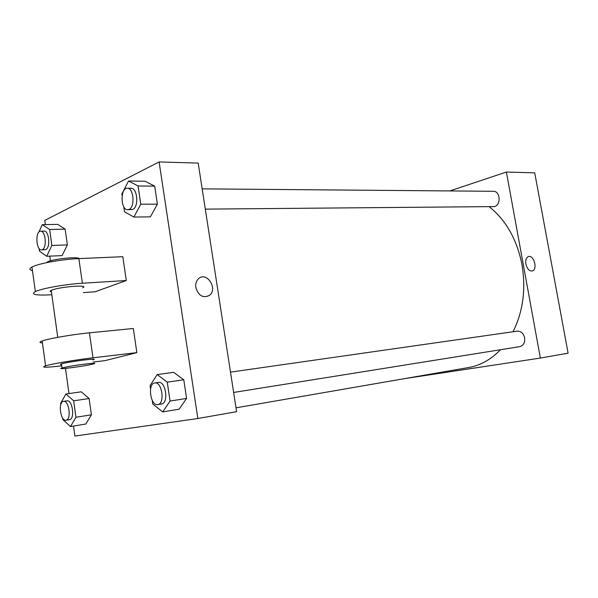 <?xml version="1.0" encoding="UTF-8"?>
<svg xmlns="http://www.w3.org/2000/svg" width="598" height="598" viewBox="0 0 598 598"><rect width="100%" height="100%" fill="white"/><g stroke="black" fill="none" stroke-linecap="round" stroke-linejoin="round"><path stroke-width="0.9" d="M449.838 190.926L506.401 172.037L534.732 172.867L568.1 353.171L540.353 358.067L404.457 378.654M525.881 264.084C525.35 260.175 526.173 257.686 528.34 256.609C533.745 254.359 537.983 269.511 532.362 270.954C529.32 271.275 527.159 268.988 525.881 264.084C527.159 268.988 529.32 271.275 532.355 270.954C537.983 269.511 533.737 254.359 528.34 256.609M506.401 172.037L540.353 358.067M230.492 372.128L517.18 331.157C520.955 331.06 523.444 333.28 524.64 337.818C525.104 342.617 523.474 345.562 519.752 346.646L233.631 392.46M205.308 209.128L494.456 206.594C501.341 204.927 500.279 190.926 493.29 191.293L202.176 188.863M489.373 206.841C506.072 220.288 516.934 239.529 521.972 264.578C526.061 289.111 523.078 311.506 513.047 331.748M500.474 349.733C491.018 359.533 480.381 365.468 468.57 367.546L236.008 407.829M45.358 224.609L44.775 220.4L159.113 161.946L198.192 163.082L236.606 411.678L197.841 418.518L74.914 436.054L73.524 426.068M60.772 404.644L60.6 403.411L65.922 393.992L73.644 400.81L75.953 417.269L70.467 426.576L62.842 419.527L62.641 418.069M66.027 420.23L69.503 419.676C75.154 419.205 72.515 399.531 66.991 400.847L63.523 401.355C57.842 401.751 60.45 421.553 66.027 420.23C71.67 419.766 69.032 400.04 63.523 401.355M65.922 393.992L81.298 391.817L89.109 398.53L91.412 414.803L85.835 424.019L70.467 426.576M73.644 400.81L89.109 398.53L91.412 414.803L85.835 424.019M75.953 417.269L91.412 414.803M38.885 232.084L42.301 224.661L49.641 229.475L51.877 245.434L46.711 256.258L39.461 251.19L39.079 248.432M41.509 249.889L45.777 249.568C50.658 247.849 49.096 230.469 44.117 231.105L40.642 231.179C35.095 230.895 36.007 250.517 41.509 249.889L42.309 249.695C47.175 247.968 45.605 230.551 40.642 231.179M42.301 224.661L57.707 224.385L65.137 229.139L67.372 244.918L62.11 255.63L46.711 256.258M49.641 229.475L65.137 229.139L67.372 244.918L62.11 255.63M51.877 245.434L67.372 244.918M150.561 388.962L150.061 385.583L157.177 374.58L167.246 382.159L170.056 401.049L162.701 411.917L152.782 404.031L152.243 400.391M157.79 404.607L161.527 404.009C168.95 403.314 165.788 380.791 158.515 382.421L154.8 382.952C147.295 383.52 150.419 406.266 157.79 404.607L157.82 404.599C165.22 403.912 162.058 381.322 154.8 382.952M157.177 374.58L173.622 372.33L183.78 379.782L186.583 398.425L179.131 409.182L162.701 411.917M167.246 382.159L183.78 379.782L186.583 398.425L179.131 409.182M170.056 401.049L186.583 398.425M122.119 195.673L121.865 193.939L128.54 181.015L138.071 185.971L140.784 204.21L133.877 217.067L124.489 211.759L123.749 206.714M127.733 209.756L132.749 209.427C139.005 207.155 137.48 187.735 131.089 188.273L127.352 188.243C120.086 187.72 120.504 210.302 127.733 209.756L129.019 209.457C135.26 207.177 133.728 187.697 127.352 188.243M128.54 181.015L145.067 181.239L154.688 186.135L157.394 204.142L150.39 216.842L133.877 217.067M138.071 185.971L154.688 186.135L157.394 204.142L150.39 216.842M140.784 204.21L157.394 204.142M68.979 393.566L65.466 368.413M50.426 260.863L49.769 256.131M195.808 287.503C195.359 283.908 196.219 281.015 198.386 278.832C206.489 270.722 218.442 288.924 209.375 295.434C202.976 298.402 198.454 295.756 195.808 287.503C198.454 295.763 202.976 298.402 209.367 295.434C218.442 288.924 206.489 270.722 198.386 278.832M198.192 163.082L236.606 411.678M159.113 161.946L197.841 418.518M145.067 181.239L154.688 186.135M57.707 224.385L65.137 229.139M81.298 391.817L89.109 398.53M173.622 372.33L183.78 379.782M32.464 270.655C29.227 269.855 29.063 268.651 31.963 267.052C38.115 263.554 61.923 259.248 78.869 258.605L122.807 256.692L126.298 280.522L95.142 291.772L83.331 292.586M42.436 342.931C39.266 342.729 39.176 342.078 42.166 340.987C48.52 338.595 72.522 334.454 89.431 332.832L133.317 328.489L136.852 352.633L105.016 360.624L93.213 362.044M51.421 291.899C49.858 291.6 49.783 291.091 51.211 290.389L51.877 290.105C60.181 286.644 90.418 284.416 82.644 287.773M51.817 294.754C35.902 295.621 30.416 294.567 35.349 291.592C41.568 288.453 65.444 284.207 82.375 283.235L126.298 280.522M61.557 364.563C60.024 364.563 59.987 364.339 61.459 363.883L62.147 363.689C70.669 361.349 100.898 357.626 92.907 359.876M61.736 365.849C45.852 367.665 40.47 367.665 45.598 365.849C52.019 363.838 76.081 359.749 92.989 357.798L136.852 352.633M62.723 367.807C71.252 365.528 101.481 361.723 93.482 363.905C86.882 365.983 53.76 370.319 62.035 367.994L62.723 367.807M79.37 258.583C77.359 256.355 52.108 259.061 47.264 262.074L46.42 262.694M89.431 332.832L92.989 357.798M78.869 258.605L82.375 283.235M57.759 337.339L51.211 290.389M62.035 367.994L61.459 363.883M47.264 262.074L47.324 262.507M42.166 340.987L45.598 365.849M31.963 267.052L35.349 291.592"/></g></svg>
